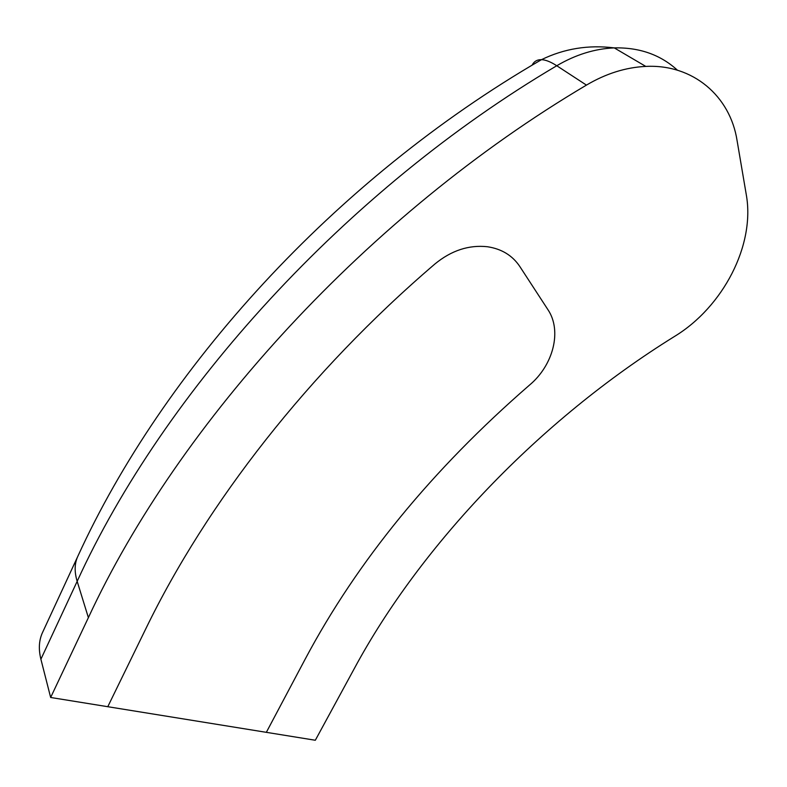 <?xml version="1.0" encoding="UTF-8"?>
<svg xmlns="http://www.w3.org/2000/svg" width="787" height="787" viewBox="0 0 787 787"><rect width="100%" height="100%" fill="white"/><g stroke="black" fill="none" stroke-linecap="round" stroke-linejoin="round"><path stroke-width="1.18" d="M88.39 617.638C178.659 422.678 367.755 214.517 586.443 85.104L556.763 65.744C345.611 190.297 163.922 391.287 77.165 581.347L40.894 659.221L50.653 697.479L88.39 617.638L77.165 581.347C74.244 571.618 74.509 563.177 77.962 556.006C162.998 370.116 333.491 180.154 541.466 59.674C537.147 59.576 534.019 61.416 532.101 65.183M50.653 697.479L107.78 706.706L145.861 628.656C206.804 503.149 308.514 372.074 434.965 263.94C308.514 372.074 206.804 503.149 145.861 628.656L107.78 706.706L266.34 732.333L305.14 659.211C357.396 560.954 432.161 469.613 529.415 385.168C553.3 365.345 562.233 330.776 547.9 309.625C562.233 330.776 553.3 365.345 529.415 385.168C432.161 469.613 357.396 560.954 305.14 659.211L266.34 732.333L315.321 740.252L354.268 668.635C420.455 545.617 539.321 420.238 674.636 336.364C722.958 306.96 755.392 245.15 746.263 194.566L737.055 140.44C730.159 96.181 693.052 63.983 645.783 66.413C625.704 67.367 605.931 73.594 586.443 85.104M434.965 263.94C451.404 250.463 468.885 244.737 487.409 246.734C501.614 248.879 512.416 255.46 519.804 266.488C512.416 255.46 501.614 248.879 487.409 246.734C468.885 244.737 451.404 250.463 434.965 263.94M547.9 309.625L519.804 266.488L547.9 309.625M40.894 659.221C38.356 648.95 38.966 639.91 42.724 632.089L77.608 556.773M677.45 70.21C660.559 54.765 639.497 47.328 614.244 47.889C594.736 48.725 575.572 54.677 556.763 65.744C550.713 61.829 545.607 59.812 541.466 59.674C564.24 48.617 588.499 44.692 614.244 47.889L645.783 66.413"/></g></svg>
